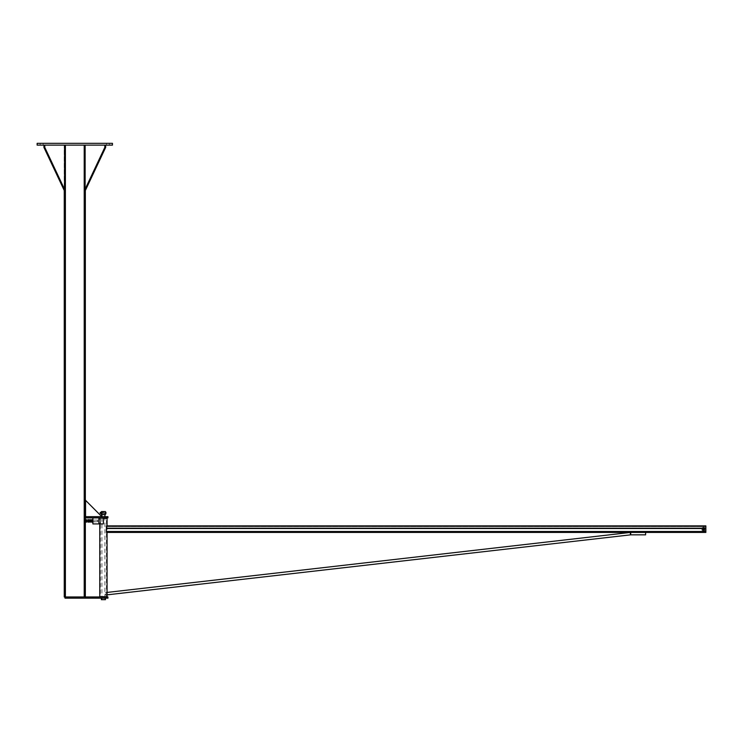 <?xml version="1.0" encoding="UTF-8"?>
<svg xmlns="http://www.w3.org/2000/svg" width="743" height="743" viewBox="0 0 743 743"><rect width="100%" height="100%" fill="white"/><g stroke="black" fill="none" stroke-linecap="round" stroke-linejoin="round"><path stroke-width="0.56" stroke-dasharray="3.71 2.79" d="M41.664 143.325L43.178 143.325L41.664 143.325M41.664 145.136L43.178 145.136L41.664 145.136M112.453 143.325L112.453 145.136L37.15 145.136L37.15 143.325L112.453 143.325M107.939 145.136L106.425 145.136L107.939 145.136M107.939 143.325L106.425 143.325L107.939 143.325M98.903 520.899L98.903 521.697L98.903 520.899M103.416 517.89L103.416 523.917L98.903 523.917L98.903 517.89L103.416 517.89L100.463 517.89L100.463 523.165L99.803 517.89L100.138 523.165L100.463 517.89L103.416 517.89L103.416 523.917L103.416 517.89L92.875 517.89L98.903 517.89M100.463 517.89L99.005 517.89L100.463 517.89L100.463 523.165L99.005 523.165L100.463 523.165L100.463 517.89M92.875 520.899L92.875 521.697L92.875 520.899M92.875 517.89L92.875 523.917L98.903 523.917M89.234 521.651L89.234 520.555L89.234 521.651M92.875 521.957L97.389 521.66L97.389 520.146L97.389 521.66L97.389 520.146L97.389 521.66L85.343 521.66L85.343 520.146L85.343 521.66L85.343 520.146L85.343 521.66L86.606 521.66L86.606 520.146L86.606 521.66L85.343 521.66L85.343 520.146L85.343 521.66L86.606 521.66L86.606 520.146L86.606 521.66M92.559 520.054L92.531 520.267C92.336 522.933 92.113 522.858 91.863 520.072C92.113 522.858 92.336 522.933 92.531 520.267L92.42 520.146M85.343 520.304L85.454 522.106L85.343 520.304L85.454 520.899L86.504 520.899L86.606 520.304L86.606 522.106L86.504 520.899L85.454 520.899L85.343 522.106L86.504 522.106L86.606 521.502L86.504 519.701L86.504 522.106L85.454 522.106L85.343 521.502L85.343 522.106L85.343 519.701M86.504 519.701L85.454 519.701L86.606 519.701L86.606 520.304L86.504 519.701L85.454 519.701M88.083 519.701L88.083 522.106L87.971 519.701L87.971 522.106L88.083 520.899L89.132 520.899L89.234 521.502L89.234 520.304L89.234 522.106L89.234 519.701L89.234 521.66L89.234 520.146L89.234 521.66L89.234 520.146L87.971 520.146L87.971 521.66L87.971 520.146L89.234 520.146L89.234 522.106L89.132 520.899L88.083 520.899L87.971 520.304L88.083 519.701L89.132 519.701L89.234 520.304L89.234 519.701L87.971 519.701L87.971 521.502L87.971 519.701L89.132 519.701M88.083 522.106L89.132 522.106M87.971 521.66L89.234 521.66L87.971 521.66L87.971 520.146L87.971 521.66L89.699 521.66M86.504 520.899L85.454 520.899L85.454 522.106L85.343 521.502M86.504 522.106L85.343 522.106M89.234 519.701L89.234 520.304L87.971 520.146M88.083 520.899L89.132 520.899M85.343 521.66L85.343 520.146L85.343 521.66M104.93 598.161L101.902 598.161L104.93 598.161L104.93 599.369L101.902 599.369L105.237 599.675L101.605 599.675L105.237 599.675M105.45 599.675L101.382 599.675M105.45 598.161L101.382 598.161L105.45 598.161M102.005 513.069L101.912 513.599L102.005 513.069M104.828 513.069L104.921 513.599L104.828 513.069M104.847 599.675L101.912 599.592L104.921 599.592L104.921 596.963L101.912 596.963L104.921 596.963L104.921 598.161L101.912 598.161L104.921 598.161M104.475 511.565L102.367 511.565L104.475 511.565L104.921 512.54L101.912 512.54L101.912 512.02L104.921 512.02L101.912 512.02L102.367 511.565M101.912 514.574L101.912 513.599L104.921 513.599L104.921 514.574M104.921 517.89L101.912 517.89L104.921 517.89L104.921 516.682L101.912 516.682L104.921 516.682L104.921 596.657M101.837 518.345L104.995 518.345M104.995 517.89L101.837 517.89M105.376 517.89L101.457 517.89L105.376 517.89M105.376 518.345L101.457 518.345L105.376 518.345M105.348 513.469L105.348 512.67M104.912 513.069L104.995 513.599L104.912 513.069M104.995 511.565L101.837 511.565L104.995 511.565L104.995 512.54L105.376 511.565L101.457 511.565M101.457 514.574L105.376 514.574L105.376 513.599L104.995 514.574L101.837 514.574L104.995 514.574M101.93 513.069L101.837 513.599L101.93 513.069M105.877 512.317L105.348 512.317L105.877 513.069M100.147 512.624L100.147 513.524L102.785 513.524L102.785 512.624L102.785 513.524L105.348 513.524L105.348 512.624L105.348 513.524M105.348 513.069L105.877 513.822M101.522 513.524L101.522 512.624L101.522 513.524L101.029 512.624L100.574 513.487M101.457 513.069L101.522 513.822L101.522 512.317L101.094 513.069M101.094 513.822L101.837 513.599L101.837 514.574M101.837 511.565L101.837 512.54L101.094 512.317M100.574 513.822L100.574 512.317M85.566 516.682L85.343 500.123L101.642 516.682L85.343 516.682L101.856 516.682L85.566 500.123L85.566 516.682L101.856 516.682L85.343 516.682L85.343 517.89L106.704 517.89L106.704 516.682L107.939 516.682L107.939 517.89L106.704 517.89M85.566 500.123L85.343 516.682L106.704 516.682M101.856 516.682L85.343 500.123M85.343 190.319L85.343 145.136L65.393 145.136L85.343 145.136L85.343 596.963L64.26 596.963L64.26 145.136L65.393 145.136L64.26 145.136L64.26 190.319M85.343 516.682L85.343 517.89M105.673 145.136L85.436 145.136L85.436 190.319L85.436 145.136L84.591 145.136L105.673 145.136L105.673 147.393L85.436 190.319L84.591 190.319L104.819 147.393L105.673 147.393M104.819 147.393L104.819 145.136M84.591 145.136L84.591 190.319M44.784 145.136L44.784 147.393L65.013 190.319L65.013 145.136L43.93 145.136L65.013 145.136L64.167 145.136L64.167 190.319L43.93 147.393L44.784 147.393M43.93 147.393L43.93 145.136L65.013 145.136M43.93 145.136L64.167 145.136L64.167 190.319L65.013 190.319M92.541 596.963L93.209 596.963L92.541 596.963L92.541 598.161L93.209 598.161L93.209 596.963M93.209 598.161L92.541 598.161M65.013 596.963L85.343 596.963L65.013 596.963L65.013 598.161L106.676 598.161L106.676 596.963L107.939 596.963L107.939 598.161L106.676 598.161M106.676 596.963L85.343 596.963L85.343 598.161M106.453 596.657L100.379 596.657L106.453 596.657L106.453 518.345L100.379 518.345L106.453 518.345M107.057 596.657L99.785 596.657M107.057 525.877L107.057 532.425M103.416 518.345L107.057 518.345M106.425 528.524L703.25 528.524A0.678 0.678 0 0 0 703.073 529.545A0.678 0.678 0 0 0 704.113 529.545A0.678 0.678 0 0 0 703.927 528.524A0.678 0.678 0 0 1 704.113 529.545A0.678 0.678 0 0 1 703.073 529.545A0.678 0.678 0 0 1 703.25 528.524L703.927 528.524A0.678 0.678 0 0 1 704.113 529.545A0.678 0.678 0 0 1 703.073 529.545A0.678 0.678 0 0 1 703.25 528.524A0.678 0.678 0 0 0 703.073 529.545A0.678 0.678 0 0 0 704.113 529.545A0.678 0.678 0 0 0 703.927 528.524L106.425 528.524L106.425 531.486L106.425 525.877L106.425 526.36L106.425 525.877L705.85 525.877L705.85 532.425L106.425 532.425L106.425 528.524L702.646 528.524M705.85 528.366L705.85 526.453L705.85 528.366L106.425 528.366L705.85 528.366M106.425 526.36L705.85 526.36L106.425 526.36M106.425 531.942L705.85 531.486L106.425 531.942M106.425 525.877L705.85 525.877L106.425 525.877M704.271 529.109A0.678 0.678 0 0 0 703.593 528.431A0.678 0.678 0 0 0 702.915 529.109A0.678 0.678 0 0 1 703.927 528.524A0.678 0.678 0 0 1 703.927 529.694A0.678 0.678 0 0 1 702.915 529.109A0.678 0.678 0 0 0 703.593 529.787A0.678 0.678 0 0 0 704.271 529.109M702.683 529.109A0.901 0.901 0 0 0 704.039 529.898A0.901 0.901 0 0 0 704.039 528.329A0.901 0.901 0 0 0 702.683 529.109A0.901 0.901 0 0 1 704.039 528.329A0.901 0.901 0 0 1 704.039 529.898A0.901 0.901 0 0 1 702.683 529.109M702.897 528.821A0.752 0.752 0 0 1 704.188 528.654A0.752 0.752 0 0 1 703.686 529.861A0.752 0.752 0 0 1 702.897 528.821A0.752 0.752 0 0 0 703.686 529.861A0.752 0.752 0 0 0 704.188 528.654A0.752 0.752 0 0 0 702.897 528.821M701.847 528.394A1.885 1.885 0 0 1 705.079 527.967A1.885 1.885 0 0 1 703.835 530.976A1.885 1.885 0 0 1 701.847 528.394A1.885 1.885 0 0 0 703.835 530.976A1.885 1.885 0 0 0 705.079 527.967A1.885 1.885 0 0 0 701.847 528.394M704.568 528.542L704.076 528.264A0.975 0.975 0 0 1 704.568 529.109L704.568 528.542L704.568 529.109A0.975 0.975 0 0 1 704.076 529.963L704.568 529.675L704.076 529.963A0.975 0.975 0 0 1 702.609 529.109A0.975 0.975 0 0 1 704.076 528.264L704.568 528.542L704.076 528.264A0.975 0.975 0 0 1 704.076 529.963A0.975 0.975 0 0 1 703.101 529.963L702.609 528.542L703.593 527.985L702.609 528.542L703.101 529.963A0.975 0.975 0 0 1 703.101 528.264A0.975 0.975 0 0 1 704.076 528.264L703.101 528.264A0.975 0.975 0 0 0 702.609 529.109L703.593 530.242L704.568 529.109A0.975 0.975 0 0 0 703.101 528.264L702.609 529.109A0.975 0.975 0 0 0 704.076 529.963A0.975 0.975 0 0 0 704.568 529.109L704.568 528.542M702.989 529.109A0.604 0.604 0 0 1 703.89 528.589A0.604 0.604 0 0 1 703.89 529.629A0.604 0.604 0 0 1 702.989 529.109A0.604 0.604 0 0 0 703.89 529.629A0.604 0.604 0 0 0 703.89 528.589A0.604 0.604 0 0 0 702.989 529.109A0.604 0.604 0 0 1 703.89 528.589A0.604 0.604 0 0 1 703.89 529.629A0.604 0.604 0 0 1 702.989 529.109A0.604 0.604 0 0 1 703.89 528.589A0.604 0.604 0 0 1 703.89 529.629A0.604 0.604 0 0 1 702.989 529.109M703.045 529.109A0.548 0.548 0 0 1 703.862 528.635A0.548 0.548 0 0 1 703.862 529.583A0.548 0.548 0 0 1 703.045 529.109A0.548 0.548 0 0 0 703.862 529.583A0.548 0.548 0 0 0 703.862 528.635A0.548 0.548 0 0 0 703.045 529.109M645.611 534.83L645.611 532.425M105.432 593.833L105.571 595.032L105.432 593.833M65.393 145.136L65.393 596.963M84.219 145.136L84.219 596.963M106.425 531.486L705.85 531.486M705.85 528.524L704.531 528.524M106.425 526.453L705.85 526.453L106.425 526.453M703.203 528.208L703.983 528.208M106.425 528.208L705.85 528.208M106.425 526.285L705.85 526.285M630.51 534.849L630.24 532.452M630.714 534.83L630.714 532.425M40.159 143.325L40.159 145.136L40.159 143.325M43.178 143.325L43.178 145.136L43.178 143.325M109.444 145.136L109.444 143.325L109.444 145.136M106.425 145.136L106.425 143.325L106.425 145.136M99.358 520.899L98.903 520.109L92.875 520.109L98.903 520.109L99.358 520.899L98.903 521.697L92.875 521.697L98.903 521.697L99.358 520.899M99.005 517.89L99.005 523.165L99.005 517.89M89.439 521.753L89.578 519.97L89.578 521.66M89.597 520.081L89.234 521.957L89.29 520.054C89.429 522.608 89.624 522.598 89.875 520.035C89.624 522.598 89.429 522.608 89.29 520.054C89.429 522.608 89.624 522.598 89.875 520.035M92.726 521.837L92.856 520.054C92.708 522.589 92.522 522.589 92.29 520.054C92.522 522.589 92.708 522.589 92.856 520.054C92.708 522.589 92.522 522.589 92.29 520.054M92.243 520.146L92.336 521.735C92.169 519.078 91.937 519.078 91.64 521.735C91.937 519.078 92.169 519.078 92.336 521.735L92.234 520.258C92.513 519.533 92.671 520.026 92.708 521.753L92.875 519.97L92.438 521.753M89.429 520.146L89.559 520.054C89.773 522.7 90.014 522.71 90.302 520.072L90.182 520.146M92.531 520.267C92.336 522.933 92.113 522.858 91.863 520.072L92.113 520.072C91.946 522.728 91.705 522.728 91.408 520.072L91.658 520.072C91.491 522.728 91.259 522.728 90.962 520.072L91.213 520.072C91.036 522.728 90.804 522.728 90.507 520.072C90.739 522.803 90.971 522.803 91.213 520.072C91.036 522.728 90.804 522.728 90.507 520.072L90.757 520.072C90.59 522.728 90.349 522.728 90.052 520.072C90.349 522.728 90.59 522.728 90.757 520.072L90.757 520.072M91.435 521.735C91.268 519.078 91.027 519.078 90.73 521.735L90.73 521.735C91.027 519.078 91.268 519.078 91.435 521.735L91.185 521.735C91.482 519.078 91.714 519.078 91.891 521.735L91.881 521.688M90.98 521.735C90.813 519.078 90.581 519.078 90.284 521.735C90.451 519.078 90.683 519.078 90.98 521.735C90.813 519.078 90.581 519.078 90.284 521.735L90.535 521.735C90.358 519.078 90.126 519.078 89.829 521.735L89.829 521.735C90.126 519.078 90.358 519.078 90.535 521.735C90.358 519.078 90.126 519.078 89.829 521.735M86.606 520.146L92.299 520.146M89.299 520.146L89.922 520.146M89.234 520.267C89.429 519.255 89.587 519.747 89.717 521.753M89.875 519.951L90.079 521.735M89.587 520.054C89.773 522.7 90.014 522.71 90.302 520.072M91.863 520.072L92.113 520.072C91.946 522.728 91.705 522.728 91.408 520.072L91.658 520.072C91.491 522.728 91.259 522.728 90.962 520.072L91.213 520.072M91.891 521.735C91.714 519.078 91.482 519.078 91.185 521.735C91.482 519.078 91.714 519.078 91.891 521.735M101.902 598.161L101.605 599.675M101.912 517.89L101.912 596.657M101.912 598.161L101.986 599.675M100.574 512.624L105.348 512.624M101.522 512.624L101.029 512.624M100.379 518.345L100.379 596.657M107.057 592.431L105.292 592.635M107.057 594.855L105.571 595.032"/><path stroke-width="1.11" d="M112.453 143.325L112.453 145.136L37.15 145.136L37.15 143.325L112.453 143.325M98.903 517.89L98.903 523.917L103.416 523.917L103.416 517.89M92.875 517.89L92.875 523.917L98.903 523.917M85.343 519.701L85.343 522.106M86.504 522.106L86.606 521.502L86.606 522.106L85.454 522.106M86.504 520.899L86.504 519.701L86.606 521.502L86.504 520.899L85.454 520.899M86.504 519.701L85.454 519.701M89.132 522.106L89.234 521.502L89.234 522.106L87.971 522.106L87.971 519.701L88.083 520.899L89.132 520.899L89.234 520.304L89.234 521.502L89.132 520.899M88.083 520.899L88.083 522.106M88.083 519.701L89.132 519.701M86.606 521.66L87.971 521.66M91.881 521.688L92.726 521.837L92.847 520.146M101.382 598.161L101.382 599.675L105.45 599.675L105.45 598.161M104.921 514.574L104.921 516.682M105.348 512.67L105.348 513.469M101.522 512.698L101.457 511.565L105.376 511.565L105.376 512.54M101.094 513.822L101.457 514.574L105.376 514.574L105.376 513.599M100.073 512.698L100.574 513.524M105.952 512.317L105.877 513.822L105.952 512.317M105.877 513.069L105.348 513.069L105.877 512.317M105.348 513.069L105.877 513.822M101.457 513.069L101.029 513.45L100.574 512.317L101.029 513.822M101.457 512.317L101.094 513.069M106.704 517.89L107.939 517.89L107.939 516.682L85.343 516.682L85.343 517.89L106.704 517.89L106.704 516.682M101.856 516.682L85.343 500.123M85.566 500.123L85.566 516.682M64.26 190.319L64.26 596.963L85.343 596.963L85.343 598.161L107.939 598.161L107.939 596.963L85.343 596.963L85.343 517.89M85.343 190.319L85.343 516.682M104.819 145.136L104.819 147.393L84.591 190.319L84.591 145.136M84.591 190.319L85.436 190.319L105.673 147.393L104.819 147.393M105.673 147.393L105.673 145.136M43.93 145.136L43.93 147.393L64.167 190.319L65.013 190.319L44.784 147.393L43.93 147.393M44.784 147.393L44.784 145.136M65.013 145.136L65.013 190.319M65.013 596.963L65.013 598.161L85.343 598.161M99.785 523.917L99.785 596.657L107.057 596.657L107.057 532.425M103.416 518.345L107.057 518.345L107.057 525.877M106.425 531.486L106.425 532.425L705.85 532.425L705.85 525.877L106.425 525.877L106.425 531.486L705.85 531.486M702.989 529.109A0.604 0.604 0 0 1 703.89 528.589A0.604 0.604 0 0 1 703.89 529.629A0.604 0.604 0 0 1 702.989 529.109M703.082 529.109A0.511 0.511 0 0 1 703.844 528.672A0.511 0.511 0 0 1 703.844 529.555A0.511 0.511 0 0 1 703.082 529.109M702.609 529.109L703.593 527.985L704.568 528.542L704.568 529.675L703.593 530.242L702.609 529.109A0.975 0.975 0 0 1 704.076 528.264A0.975 0.975 0 0 1 704.076 529.963A0.975 0.975 0 0 1 702.609 529.109M645.611 533.632L645.611 534.83L630.714 534.83L630.714 532.425L645.611 532.425L645.611 533.632M65.393 145.136L65.393 596.963M84.219 145.136L84.219 596.963M106.676 596.963L106.676 598.161M106.425 528.524L702.646 528.524M704.531 528.524L705.85 528.524M106.425 528.208L703.203 528.208M703.983 528.208L705.85 528.208M106.425 526.285L705.85 526.285M107.057 592.431L630.24 532.452L630.51 534.849L107.057 594.855M89.244 520.146L89.29 520.054C89.429 522.608 89.624 522.598 89.875 520.035M89.234 520.267C89.429 519.255 89.587 519.747 89.717 521.753M91.983 520.146L91.863 520.072C92.113 522.858 92.336 522.933 92.531 520.267L92.42 520.146M92.587 520.054L92.856 520.054C92.708 522.589 92.522 522.589 92.29 520.054M92.448 521.66L92.708 521.753C92.671 520.026 92.513 519.533 92.234 520.258M89.559 520.054L89.559 520.054C89.773 522.7 90.014 522.71 90.302 520.072L90.052 520.072C90.349 522.728 90.59 522.728 90.757 520.072L90.739 520.146M90.07 520.146L90.079 521.735M92.104 521.66L92.336 521.735C92.169 519.078 91.937 519.078 91.64 521.735L91.891 521.735C91.714 519.078 91.482 519.078 91.185 521.735L91.435 521.735C91.268 519.078 91.027 519.078 90.73 521.735L90.86 521.66M91.538 520.146L91.408 520.072C91.705 522.728 91.946 522.728 92.113 520.072L92.095 520.146M90.637 520.146L90.507 520.072C90.739 522.803 90.971 522.803 91.213 520.072L90.962 520.072C91.259 522.728 91.491 522.728 91.658 520.072L91.649 520.146M90.98 521.735C90.683 519.078 90.451 519.078 90.284 521.735L90.535 521.735C90.358 519.078 90.126 519.078 89.829 521.735L89.959 521.66M86.606 520.146L87.971 520.146M91.343 520.146L91.881 520.146M101.912 514.574L101.912 516.682M630.24 532.452L630.714 532.425"/></g></svg>
